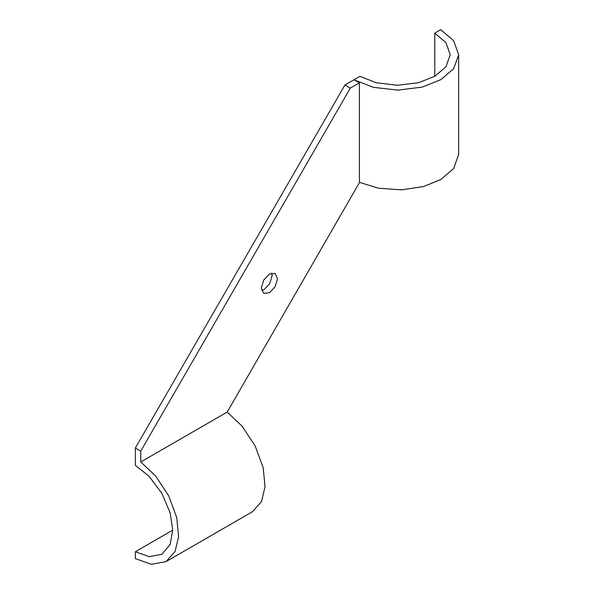 <?xml version="1.0" encoding="UTF-8"?>
<svg xmlns="http://www.w3.org/2000/svg" width="594" height="594" viewBox="0 0 594 594"><rect width="100%" height="100%" fill="white"/><g stroke="black" fill="none" stroke-linecap="round" stroke-linejoin="round"><path stroke-width="0.89" d="M172.75 530.138L135.343 551.737L135.343 558.598L151.351 564.3L166.001 561.634L175.089 551.47L178.608 536.642L176.752 517.612L168.733 495.886L155.673 476.061L140.748 461.984L140.748 451.128L135.343 448.01L344.936 84.987L359.934 76.329L376.336 82.759L397.349 85.276L418.362 82.759L434.756 76.329L445.901 66.862L450.252 54.73L445.901 42.597L434.756 33.13L440.696 29.7L453.616 40.674L458.657 54.73L453.69 68.689L440.941 79.618L422.082 87.118L397.861 90.125L373.559 87.355L354.484 80.034L359.4 82.878L359.4 182.685L227.183 412.08L140.748 461.984M166.001 561.634L252.435 511.731L261.523 501.566L265.043 486.738L263.187 467.708L255.168 445.983L242.107 426.158L227.183 412.08M135.343 551.737L149.116 556.652L161.798 554.351L170.129 544.52L172.75 530.138L170.129 512.719L161.798 493.265L149.116 476.321L135.343 465.34L135.343 448.01M271.77 273.092L272.119 275.609L269.743 283.59L264.011 289.642L261.664 290.6M140.748 451.128L350.334 88.105L344.936 84.987M350.334 88.105L359.4 82.878M269.416 292.76L263.684 293.325L261.315 288.083L263.684 280.093L269.416 274.049L275.148 273.478L277.517 278.727L275.148 286.709L269.416 292.76M359.4 182.336L378.66 188.246L401.611 189.85L423.708 186.494L440.941 179.425L453.69 168.496L458.657 154.537L458.657 54.73M434.756 33.13L434.756 76.329"/></g></svg>
